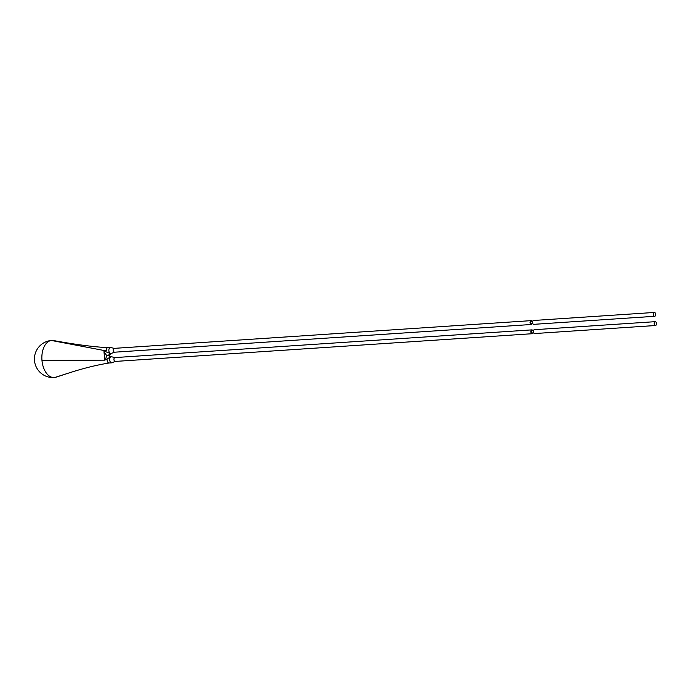 <?xml version="1.0" encoding="UTF-8"?>
<svg xmlns="http://www.w3.org/2000/svg" width="690" height="690" viewBox="0 0 690 690"><rect width="100%" height="100%" fill="white"/><g stroke="black" fill="none" stroke-linecap="round" stroke-linejoin="round"><path stroke-width="1.03" d="M53.51 340.541A18.596 11.135 86.2 0 0 53.406 340.524A18.596 11.135 86.2 0 0 51.793 340.437A18.596 11.135 86.2 0 0 51.405 340.472A18.596 11.135 86.2 0 0 41.969 360.378A18.596 11.135 86.2 0 0 54.26 377.551A18.596 11.135 86.2 0 0 54.648 377.516A18.596 11.135 86.2 0 0 55.968 377.214A18.596 11.135 86.2 0 0 56.08 377.18M107.985 347.613L107.856 347.622A3.088 1.846 86.2 0 0 106.519 348.976A3.088 1.846 86.2 0 0 106.294 350.925L103.948 351.65L104.837 360.154L41.969 360.378M104.802 351.374L110.702 353.616A3.088 1.846 86.2 0 0 110.797 353.608A3.088 1.846 86.2 0 0 110.857 353.608M110.702 353.616A3.088 2.467 91.2 0 0 108.606 355.324L108.994 355.264A3.088 2.467 78.1 0 1 110.65 353.634A3.088 2.467 78.1 0 1 110.754 353.616M111.409 356.661A3.088 1.846 86.2 0 0 111.314 356.67A3.088 1.846 86.2 0 0 111.245 356.67A3.088 1.846 86.2 0 0 111.194 356.67L111.116 356.678A3.088 2.467 -88.8 0 0 111.168 356.678A3.088 1.846 86.2 0 0 111.133 356.678C110.693 356.971 110.115 356.445 109.4 355.091L110.918 353.608A3.088 1.846 86.2 0 0 110.978 353.599M108.718 355.298A3.088 2.467 -101.9 0 0 111.038 356.696L104.837 360.154M107.054 359.352C107.148 361.646 107.864 362.862 109.201 362.992L111.72 362.828A3.088 1.846 86.2 0 0 111.789 362.819M108.606 355.324L106.717 355.635L105.518 359.343M109.089 355.247A3.088 2.467 -88.8 0 0 111.107 356.678M115.014 357.584A1.932 1.156 86.2 0 0 114.971 357.584A1.932 1.156 86.2 0 0 114.937 357.584A1.932 1.156 86.2 0 0 113.954 359.619A1.932 1.156 86.2 0 0 115.23 361.431A1.932 1.156 86.2 0 0 115.273 361.431M655.5 325.516A1.932 1.156 86.2 0 0 656.483 323.481A1.932 1.156 86.2 0 0 655.207 321.669A1.932 1.156 86.2 0 0 655.164 321.669A1.932 1.156 86.2 0 0 654.18 323.705A1.932 1.156 86.2 0 0 655.457 325.516A1.932 1.156 86.2 0 0 655.5 325.516M534.37 329.699A1.932 1.156 86.2 0 0 534.327 329.708A1.932 1.156 86.2 0 0 534.293 329.708A1.932 1.156 86.2 0 0 533.31 331.735A1.932 1.156 86.2 0 0 534.586 333.555A1.932 1.156 86.2 0 0 534.629 333.546M532.835 330.579A1.932 1.156 86.2 0 0 531.861 329.872A1.932 1.156 86.2 0 0 531.826 329.872A1.932 1.156 86.2 0 0 530.843 331.907A1.932 1.156 86.2 0 0 532.119 333.719A1.932 1.156 86.2 0 0 532.163 333.71A1.932 1.156 86.2 0 0 532.991 332.89M654.396 312.449A1.932 1.156 86.2 0 0 654.353 312.449A1.932 1.156 86.2 0 0 653.378 314.485A1.932 1.156 86.2 0 0 654.655 316.296A1.932 1.156 86.2 0 0 654.689 316.296A1.932 1.156 86.2 0 0 655.673 314.261A1.932 1.156 86.2 0 0 654.396 312.449L533.525 320.479A1.932 1.156 86.2 0 0 533.525 320.479A1.932 1.156 86.2 0 0 533.482 320.488A1.932 1.156 86.2 0 0 532.499 322.515A1.932 1.156 86.2 0 0 533.775 324.335A1.932 1.156 86.2 0 0 533.818 324.326M531.283 323.722A1.156 0.69 -93.8 0 1 531.266 323.722A1.156 0.69 -93.8 0 1 530.498 322.635A1.156 0.69 -93.8 0 1 531.084 321.419A1.156 0.69 -93.8 0 1 531.11 321.419A1.156 0.69 -93.8 0 1 531.136 321.419L532.654 321.316M532.093 332.942A1.156 0.69 -93.8 0 1 532.068 332.951A1.156 0.69 -93.8 0 1 531.3 331.856A1.156 0.69 -93.8 0 1 531.886 330.639A1.156 0.69 -93.8 0 1 531.912 330.639A1.156 0.69 -93.8 0 1 531.938 330.639M532.033 321.359A1.932 1.156 86.2 0 0 531.059 320.643A1.932 1.156 86.2 0 0 531.015 320.652A1.932 1.156 86.2 0 0 530.032 322.679A1.932 1.156 86.2 0 0 531.309 324.498A1.932 1.156 86.2 0 0 531.352 324.49A1.932 1.156 86.2 0 0 532.18 323.662M114.204 348.355A1.932 1.156 86.2 0 0 114.169 348.364A1.932 1.156 86.2 0 0 114.126 348.364A1.932 1.156 86.2 0 0 113.143 350.399A1.932 1.156 86.2 0 0 114.419 352.211A1.932 1.156 86.2 0 0 114.462 352.211M103.948 351.65L106.717 355.635M106.294 350.925L51.405 340.472M110.598 347.441A3.088 1.846 86.2 0 0 110.504 347.441A3.088 1.846 86.2 0 0 110.443 347.45A3.088 1.846 86.2 0 0 108.873 350.701A3.088 1.846 86.2 0 0 110.918 353.608L114.885 352.004M109.244 362.983C96.798 364.958 83.343 368.296 68.879 372.997L54.648 377.516M111.245 356.67A3.088 1.846 86.2 0 0 109.675 359.921A3.088 1.846 86.2 0 0 111.72 362.828L115.696 361.232M107.925 347.613L110.504 347.441L114.652 348.502M53.423 340.532C71.277 343.801 86.888 346.009 100.266 347.148L108.028 347.613M51.793 340.437A18.596 18.596 0 0 0 34.5 360.62A18.596 18.596 0 0 0 54.26 377.551M111.194 356.67L115.463 357.722M68.879 372.997L55.959 377.214M534.327 329.708L655.207 321.669M114.971 357.584L531.861 329.872M531.266 323.722L532.809 323.627M532.068 332.951L533.611 332.847M531.912 330.639L533.456 330.536M534.586 333.555L655.457 325.516M115.23 361.431L532.119 333.719M533.775 324.335L654.655 316.296M114.419 352.211L531.309 324.498M114.169 348.364L531.059 320.643"/></g></svg>
